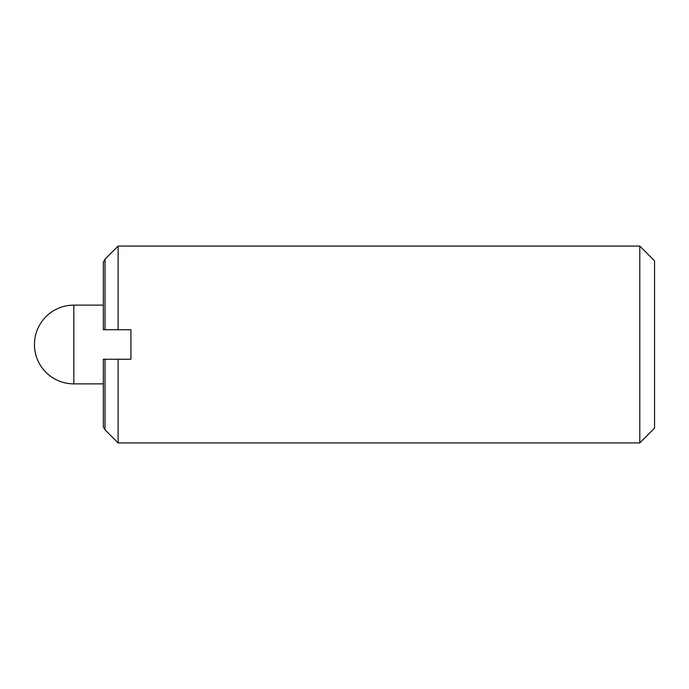 <?xml version="1.0" encoding="UTF-8"?>
<svg xmlns="http://www.w3.org/2000/svg" width="689" height="689" viewBox="0 0 689 689"><rect width="100%" height="100%" fill="white"/><g stroke="black" fill="none" stroke-linecap="round" stroke-linejoin="round"><path stroke-width="1.03" d="M639.788 442.932L654.55 428.162L654.55 260.838L639.788 246.068L639.788 442.932L118.112 442.932L118.112 359.262L105.021 359.262L105.021 429.833L118.112 442.932M639.788 246.068L118.112 246.068L118.112 329.738L130.91 329.738L130.91 359.262L118.112 359.262M105.021 429.833L103.35 426.947L103.35 359.262L105.021 359.262M105.021 329.738L103.35 329.738L103.35 262.053L105.021 259.167L105.021 329.738L118.112 329.738M73.818 305.132L73.818 383.868A39.368 39.368 0 0 1 34.45 344.5A39.368 39.368 0 0 1 73.818 305.132L103.35 305.132M103.35 383.868L73.818 383.868M105.021 259.167L118.112 246.068"/></g></svg>
